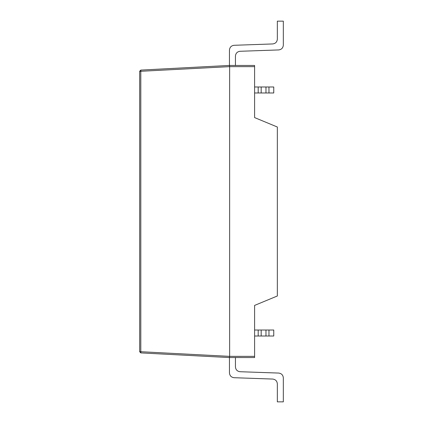 <?xml version="1.0" encoding="UTF-8"?>
<svg xmlns="http://www.w3.org/2000/svg" width="423" height="423" viewBox="0 0 423 423"><rect width="100%" height="100%" fill="white"/><g stroke="black" fill="none" stroke-linecap="round" stroke-linejoin="round"><path stroke-width="0.63" d="M139.669 351.714L140.806 351.714L140.806 71.286L229.636 66.633L140.806 71.286L140.806 70.091L229.456 65.443L254.598 65.443L254.598 117.589L254.598 66.644L229.641 66.644L229.641 356.356L229.641 66.638L254.598 66.644L254.598 65.443L229.456 65.443L140.806 70.091L139.669 71.286L139.669 351.714L139.669 71.286L140.806 70.091L140.806 351.714L229.636 356.367L254.598 356.356L254.598 357.557L229.456 357.557L140.806 352.909L229.456 357.557L254.598 357.557L254.598 305.411L254.598 356.356L229.641 356.356L229.456 357.557L229.636 356.367L140.806 351.714L140.806 352.909L140.806 351.714L139.669 351.714L140.806 352.909M277.345 127.011L277.345 295.989L277.345 127.011L254.598 117.589L277.345 127.011M254.598 305.411L277.345 295.989L254.598 305.411M140.806 71.286L139.669 71.286L140.806 71.286M229.636 66.633L229.493 65.512L229.641 66.644M258.189 336.005L261.181 336.005L261.181 330.019L258.189 330.019L258.189 336.005L254.598 336.005L258.189 336.005L258.189 330.019L261.181 330.019L261.181 336.005L265.972 336.005L265.972 330.019L261.181 330.019L265.972 330.019L265.972 336.005L268.965 336.005L268.965 330.019L265.972 330.019L268.965 330.019L268.965 336.005L273.755 336.005L273.755 330.019L268.965 330.019L273.755 330.019L273.755 336.005L258.189 336.005M254.598 330.019L258.189 330.019L254.598 330.019M272.724 379.061L234.078 377.707C231.281 377.332 229.737 375.735 229.456 372.922L229.456 357.435L229.456 372.922C229.737 375.735 231.281 377.332 234.078 377.707L272.724 379.061C275.526 379.436 277.065 381.033 277.345 383.846C277.065 381.033 275.526 379.436 272.724 379.061M277.345 401.85L277.345 383.846L277.345 401.85L283.331 401.85L277.345 401.85M283.331 377.861L283.331 401.85L283.331 377.861C283.05 375.048 281.512 373.451 278.709 373.07C281.512 373.451 283.05 375.048 283.331 377.861M240.063 371.722L278.709 373.07L240.063 371.722C237.266 371.346 235.722 369.75 235.442 366.937C235.722 369.75 237.266 371.346 240.063 371.722M235.442 357.435L235.442 366.937L235.442 357.435M273.755 86.995L273.755 92.981L273.755 86.995L268.965 86.995L268.965 92.981L273.755 92.981L268.965 92.981L268.965 86.995L265.972 86.995L265.972 92.981L268.965 92.981L265.972 92.981L265.972 86.995L261.181 86.995L261.181 92.981L265.972 92.981L261.181 92.981L261.181 86.995L258.189 86.995L258.189 92.981L261.181 92.981L254.598 92.981L258.189 92.981L258.189 86.995L273.755 86.995M254.598 86.995L258.189 86.995L254.598 86.995M234.078 45.293L272.724 43.939C275.526 43.564 277.065 41.967 277.345 39.154L277.345 21.15L283.331 21.15L283.331 45.139C283.05 47.952 281.512 49.549 278.709 49.93L240.063 51.278C237.266 51.654 235.722 53.25 235.442 56.063C235.722 53.25 237.266 51.654 240.063 51.278L278.709 49.93C281.512 49.549 283.05 47.952 283.331 45.139L283.331 21.15L277.345 21.15L277.345 39.154C277.065 41.967 275.526 43.564 272.724 43.939L234.078 45.293C231.281 45.668 229.737 47.265 229.456 50.078C229.737 47.265 231.281 45.668 234.078 45.293M229.456 65.565L229.456 50.078L229.456 65.565M235.442 65.565L235.442 56.063L235.442 65.565"/></g></svg>

